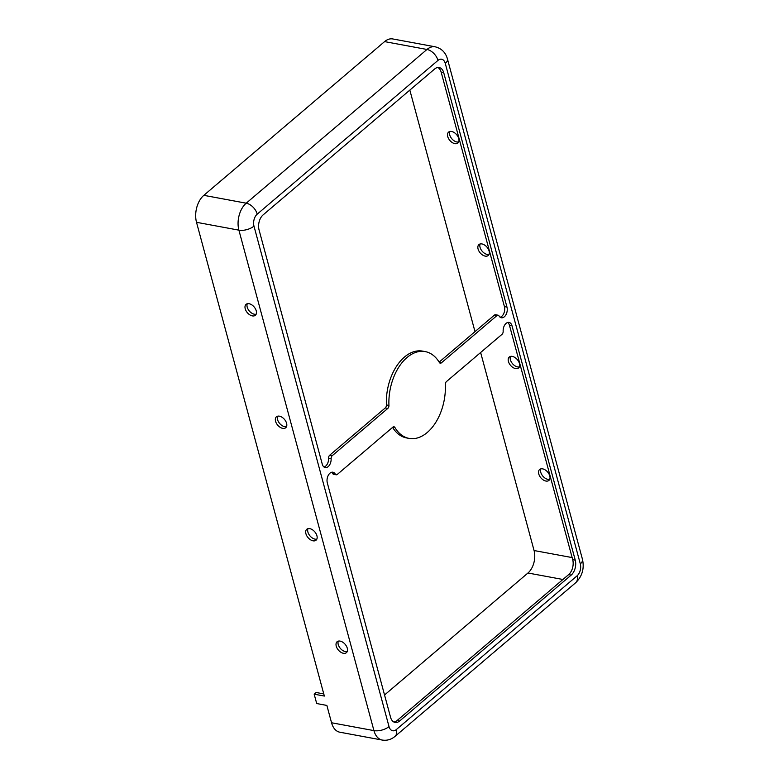 <?xml version="1.0" encoding="UTF-8"?>
<svg xmlns="http://www.w3.org/2000/svg" width="779" height="779" viewBox="0 0 779 779"><rect width="100%" height="100%" fill="white"/><g stroke="black" fill="none" stroke-linecap="round" stroke-linejoin="round"><path stroke-width="1.17" d="M503.156 331.279A2.756 1.724 -79.5 0 1 502.027 334.318L446.464 381.574A2.756 1.724 100.5 0 0 445.335 384.573A44.14 27.547 -79.5 0 1 409.102 438.402A44.14 27.547 -79.5 0 1 394.895 427.467A2.756 1.724 100.5 0 0 394.008 426.785A2.756 1.724 100.5 0 0 392.879 427.155L337.307 474.421A2.756 1.724 -79.5 0 1 336.177 474.781A2.756 1.724 -79.5 0 1 335.272 474.07A7.177 4.479 100.5 0 0 332.915 472.21A7.177 4.479 100.5 0 0 328.241 475.414A7.177 4.479 100.5 0 0 327.316 482.912L390.542 717.216A11.033 6.884 100.5 0 0 395.128 722.454A11.033 6.884 100.5 0 0 399.666 720.974L571.173 575.097A11.033 6.884 100.5 0 0 575.243 560.12L512.017 325.817A7.177 4.479 100.5 0 0 509.038 322.418A7.177 4.479 100.5 0 0 503.156 331.279M384.544 694.985L527.958 573.003A16.554 10.331 100.5 0 0 534.063 550.529L480.633 352.517M474.995 331.63L409.832 90.101M458.753 138.584A7.177 4.45 49.6 0 1 457.886 143.034A7.177 4.45 49.6 0 1 449.853 140.444A7.177 4.45 49.6 0 1 448.597 132.099A7.177 4.45 49.6 0 1 454.215 132.557A7.177 4.45 49.6 0 1 458.753 138.584M489.095 251.052A7.177 4.45 49.6 0 1 488.229 255.493A7.177 4.45 49.6 0 1 480.195 252.912A7.177 4.45 49.6 0 1 478.939 244.567A7.177 4.45 49.6 0 1 484.557 245.025A7.177 4.45 49.6 0 1 489.095 251.052M549.789 475.979A7.177 4.45 49.6 0 1 548.922 480.419A7.177 4.45 49.6 0 1 540.889 477.839A7.177 4.45 49.6 0 1 539.633 469.494A7.177 4.45 49.6 0 1 545.251 469.951A7.177 4.45 49.6 0 1 549.789 475.979M519.437 363.511A7.177 4.45 49.6 0 1 518.58 367.961A7.177 4.45 49.6 0 1 510.547 365.37A7.177 4.45 49.6 0 1 509.281 357.025A7.177 4.45 49.6 0 1 514.9 357.483A7.177 4.45 49.6 0 1 519.437 363.511M393.892 722.026A11.033 6.884 100.5 0 0 397.124 720.507L568.631 574.629A11.033 6.884 100.5 0 0 572.701 559.643L509.476 325.349A7.177 4.479 100.5 0 0 507.713 322.477M437.973 60.402L257.226 214.128A8.832 5.511 100.5 0 0 253.973 226.114L389.013 726.573A8.832 5.511 100.5 0 0 396.307 729.582L577.054 575.856A8.832 5.511 100.5 0 0 580.306 563.869L445.276 63.411A8.832 5.511 100.5 0 0 437.973 60.402A11.033 6.836 -130.4 0 0 426.97 49.466A19.864 12.396 100.5 0 1 435.14 46.798L392.752 38.95A19.864 12.396 100.5 0 0 384.583 41.608L203.835 195.334A19.864 12.396 100.5 0 0 196.512 222.307L324.346 696.056L314.171 694.177L316.147 692.492L323.762 693.904M263.117 214.887A11.033 6.884 100.5 0 0 259.047 229.873L322.263 464.167A7.177 4.479 100.5 0 0 325.242 467.575A7.177 4.479 100.5 0 0 331.124 458.714A2.756 1.724 -79.5 0 1 332.253 455.676L387.815 408.41A2.756 1.724 100.5 0 0 388.945 405.421A44.14 27.547 -79.5 0 1 425.178 351.592A44.14 27.547 -79.5 0 1 439.385 362.517A2.756 1.724 100.5 0 0 440.271 363.199A2.756 1.724 100.5 0 0 441.411 362.829L496.973 315.573A2.756 1.724 -79.5 0 1 498.112 315.203A2.756 1.724 -79.5 0 1 499.018 315.923A7.177 4.479 100.5 0 0 501.374 317.774A7.177 4.479 100.5 0 0 506.048 314.57A7.177 4.479 100.5 0 0 506.963 307.072L443.748 72.778A11.033 6.884 100.5 0 0 439.161 67.539A11.033 6.884 100.5 0 0 434.624 69.019L263.117 214.887M409.102 438.402L406.56 437.925A44.14 27.547 -79.5 0 1 392.597 427.398M336.177 474.781L333.636 474.314A2.756 1.724 -79.5 0 1 332.73 473.603A7.177 4.479 100.5 0 0 331.591 472.278M500.157 317.238A7.177 4.479 100.5 0 0 504.422 306.605L441.206 72.311A11.033 6.884 100.5 0 0 437.847 67.5M324.025 467.04A7.177 4.479 100.5 0 0 328.582 458.237A2.756 1.724 -79.5 0 1 329.712 455.199L385.274 407.943A2.756 1.724 100.5 0 0 386.403 404.944A44.14 27.547 -79.5 0 1 422.637 351.125L425.178 351.592M439.142 362.128L494.431 315.106A2.756 1.724 -79.5 0 1 495.561 314.735L498.112 315.203M247.274 303.742A7.177 4.45 -130.4 0 0 247.196 307.101A7.177 4.45 -130.4 0 0 256.164 314.19M277.616 416.2A7.177 4.45 -130.4 0 0 277.538 419.569A7.177 4.45 -130.4 0 0 286.506 426.658M338.31 641.127A7.177 4.45 -130.4 0 0 338.232 644.496A7.177 4.45 -130.4 0 0 347.2 651.585M307.968 528.668A7.177 4.45 -130.4 0 0 307.89 532.028A7.177 4.45 -130.4 0 0 316.849 539.117M256.242 310.831A7.177 4.45 49.6 0 1 255.376 315.271A7.177 4.45 49.6 0 1 247.342 312.691A7.177 4.45 49.6 0 1 246.086 304.346A7.177 4.45 49.6 0 1 251.705 304.803A7.177 4.45 49.6 0 1 256.242 310.831M314.171 694.177L316.702 703.544L326.868 705.433L331.552 722.766A19.864 12.396 100.5 0 0 339.81 732.202L382.197 740.05C386.959 740.79 391.214 739.573 394.982 736.418A11.033 6.836 49.6 0 0 396.307 729.582M286.584 423.289A7.177 4.45 49.6 0 1 285.718 427.739A7.177 4.45 49.6 0 1 277.684 425.149A7.177 4.45 49.6 0 1 276.428 416.804A7.177 4.45 49.6 0 1 282.047 417.262A7.177 4.45 49.6 0 1 286.584 423.289M489.017 254.412A7.177 4.45 49.6 0 1 482.182 251.227A7.177 4.45 49.6 0 1 480.127 243.963M458.675 141.953A7.177 4.45 49.6 0 1 451.83 138.769A7.177 4.45 49.6 0 1 449.785 131.505M549.711 479.338A7.177 4.45 49.6 0 1 542.866 476.154A7.177 4.45 49.6 0 1 540.821 468.89M519.369 366.88A7.177 4.45 49.6 0 1 512.524 363.696A7.177 4.45 49.6 0 1 510.479 356.422M316.926 535.757A7.177 4.45 49.6 0 1 316.07 540.198A7.177 4.45 49.6 0 1 308.036 537.617A7.177 4.45 49.6 0 1 306.77 529.272A7.177 4.45 49.6 0 1 312.389 529.73A7.177 4.45 49.6 0 1 316.926 535.757M347.278 648.216A7.177 4.45 49.6 0 1 346.412 652.666A7.177 4.45 49.6 0 1 338.378 650.076A7.177 4.45 49.6 0 1 337.112 641.73A7.177 4.45 49.6 0 1 342.741 642.188A7.177 4.45 49.6 0 1 347.278 648.216M445.276 63.411A11.033 5.249 -15.1 0 0 447.448 58.97L582.488 559.429A11.033 5.249 -15.1 0 1 580.306 563.869M572.137 557.579L534.063 550.529M397.124 720.507L399.666 720.974M257.226 214.128A11.033 6.836 -130.4 0 0 246.222 203.192A19.864 12.396 100.5 0 0 238.9 230.156L196.512 222.307M384.583 41.608L426.97 49.466L246.222 203.192L203.835 195.334M385.274 407.943L387.815 408.41M386.403 404.944L388.945 405.421M441.206 72.311L443.748 72.778M439.346 362.449L441.411 362.829M329.712 455.199L332.253 455.676M509.476 325.349L512.017 325.817M392.937 427.106L394.895 427.467M328.582 458.237L331.124 458.714M389.013 726.573A11.033 5.249 164.9 0 1 373.939 730.614A19.864 12.396 100.5 0 0 382.197 740.05M253.973 226.114A11.033 5.249 164.9 0 1 238.9 230.156L373.939 730.614L331.552 722.766M572.701 559.643L575.243 560.12M332.73 473.603L335.272 474.07M568.631 574.629L571.173 575.097M504.422 306.605L506.963 307.072M494.431 315.106L496.973 315.573M577.054 575.856A11.033 6.836 49.6 0 1 575.73 582.692C582.215 576.285 584.464 568.524 582.488 559.429M562.935 579.479L527.958 573.003M435.14 46.798C441.508 48.395 445.617 52.446 447.448 58.97M575.73 582.692L394.982 736.418"/></g></svg>
